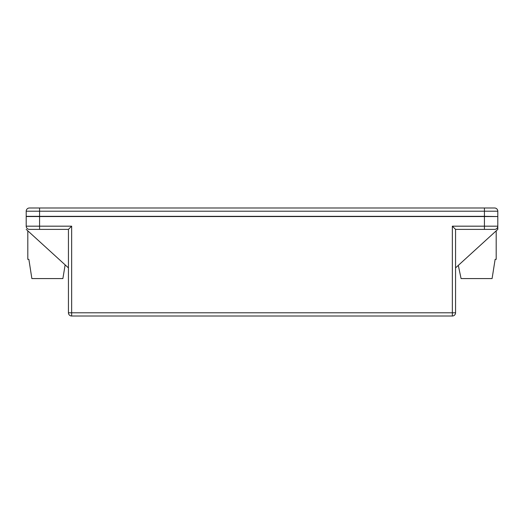<?xml version="1.0" encoding="UTF-8"?>
<svg xmlns="http://www.w3.org/2000/svg" width="524" height="524" viewBox="0 0 524 524"><rect width="100%" height="100%" fill="white"/><g stroke="black" fill="none" stroke-linecap="round" stroke-linejoin="round"><path stroke-width="0.79" d="M497.8 216.34L497.8 211.205L26.2 211.205A3.21 3.21 0 0 1 29.41 207.995L494.591 207.995L484.431 207.995L484.431 216.34L497.8 216.55L26.2 216.55L26.2 211.205M26.2 216.34L484.431 216.34M497.8 226.178A3.21 3.21 0 0 1 494.591 229.381L455.559 229.381L452.35 226.178L497.8 226.178L497.8 229.381L497.8 216.55M455.559 229.381L455.559 312.795A3.21 3.21 0 0 1 452.35 316.005L71.65 316.005A3.21 3.21 0 0 1 68.441 312.795L68.441 229.381L29.41 229.381A3.21 3.21 0 0 1 26.2 226.178L26.2 216.55M26.2 229.381L68.441 267.882M455.559 267.882L497.8 229.381M68.441 229.381L71.65 226.178L39.569 226.178L39.569 229.381L29.41 229.381A3.21 3.21 0 0 1 26.2 226.178L39.569 226.178L39.569 216.55M494.591 229.381L484.431 229.381L484.431 216.55M494.591 207.995A3.21 3.21 0 0 1 497.8 211.205A3.21 3.21 0 0 0 494.591 207.995A3.21 3.21 0 0 1 497.8 211.205M27.805 230.848L27.805 259.354L28.872 259.354L31.866 278.578L62.88 278.578L65.146 264.875M458.304 265.38L461.074 278.578L492.088 278.578L495.128 259.354L496.195 259.354L496.195 230.848M39.569 216.34L39.569 207.995M71.65 226.178L71.65 312.795L452.35 312.795L452.35 226.178M455.559 312.795L452.35 312.795L452.35 316.005A3.21 3.21 0 0 0 455.559 312.795M71.65 316.005L71.65 312.795L68.441 312.795"/></g></svg>

